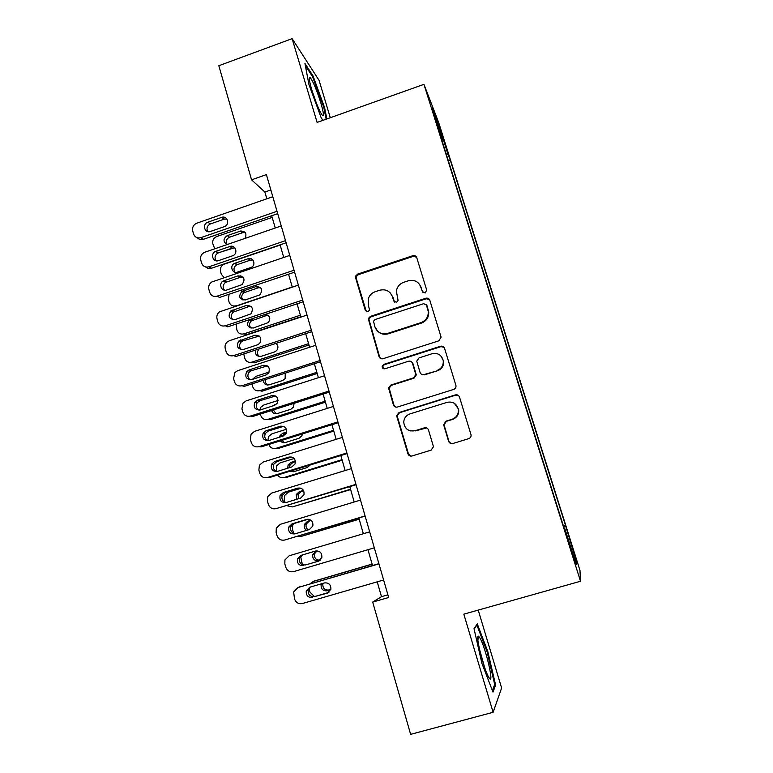 <?xml version="1.0" encoding="UTF-8"?>
<svg xmlns="http://www.w3.org/2000/svg" width="773" height="773" viewBox="0 0 773 773"><rect width="100%" height="100%" fill="white"/><g stroke="black" fill="none" stroke-linecap="round" stroke-linejoin="round"><path stroke-width="1.16" d="M425.198 292.967L426.706 290.117L416.773 257.728C416.029 255.95 414.686 255.274 412.772 255.718L357.822 274.038L355.87 275.768L355.686 278.058L365.262 310.273L368.025 311.703L369.542 310.118L368.286 304.688L368.325 298.707C369.484 295.286 371.755 292.967 375.137 291.74L379.707 290.233C385.814 288.86 390.056 291.034 392.442 296.745L393.708 300.939L396.501 302.378L398.085 300.397L396.375 291.199C397.08 286.86 399.496 283.913 403.612 282.338L408.231 280.821C414.386 279.43 418.666 281.604 421.082 287.334L422.367 291.537L425.198 292.967M572.281 546.617L575.189 556.802L572.281 546.617M448.62 441.325C449.393 443.19 450.765 443.924 452.746 443.538L468.757 438.639C470.506 437.933 471.269 436.639 471.037 434.764L459.5 397.08C458.718 395.235 457.345 394.51 455.374 394.916L399.052 412.511L396.742 415.478L396.878 416.618L407.931 453.78C408.685 455.645 410.048 456.379 411.999 455.993L431.131 450.137L433.46 446.717L428.513 430.01C427.749 428.155 426.387 427.43 424.425 427.827L414.956 430.754C408.308 431.692 404.569 428.812 403.738 422.106C404.086 418.058 406.144 415.323 409.922 413.922L447.036 402.346C452.794 401.274 456.553 403.545 458.292 409.159C458.776 414.048 456.737 417.41 452.186 419.246L445.953 421.169L443.644 424.735L448.62 441.325L451.113 443.605M330.293 117.718L319.065 80.344L292.117 38.65L317.114 122.424L423.942 84.344L580.504 581.257L463.829 614.158L493.116 712.291L410.637 734.35L372.692 602.09L388.674 597.5L266.405 174.601L251.563 179.829L264.878 192.033L266.82 198.796M292.117 38.65L218.836 65.724L251.563 179.829M438.822 340.835L441.093 337.163L429.836 300.311C429.073 298.513 427.73 297.827 425.788 298.252L370.422 316.36L368.257 318.64L379.041 356.614C379.785 358.421 381.108 359.126 383.031 358.711L438.822 340.835M444.572 348.381L455.964 385.621C456.157 387.457 455.403 388.713 453.693 389.408L397.419 407.033C395.486 407.429 394.143 406.714 393.389 404.878L388.587 387.872L390.877 385.051L413.497 377.891L415.806 374.673L412.531 363.368C411.777 361.551 410.424 360.846 408.492 361.252L385.002 368.75C383.157 368.982 382.2 368.17 382.133 366.296L383.717 364.412L440.484 346.265C442.436 345.85 443.799 346.555 444.572 348.381M441.48 133.294L447.238 150.841L441.48 133.294M423.942 84.344L438.697 122.598L579.982 570.464L580.504 581.257M563.459 526.094L565.527 525.495L450.263 160.069L447.876 154.02L446.224 154.088M565.527 525.495L576.156 560.831L576.194 564.667L564.86 528.722L564.628 529.824L439.653 133.207L442.359 140.058L432.262 108.017L438.165 123.245L447.876 154.02M493.116 712.291L501.619 687.999L478.216 610.1M377.224 581.847L381.495 596.659L372.692 602.09M271.7 215.715L275.246 228.006M280.097 244.848L283.73 257.457M288.561 274.212L292.291 287.15M297.093 303.818L300.919 317.085M305.693 333.665L309.615 347.27M314.369 363.754L318.389 377.707M323.114 394.095L327.23 408.395M331.926 424.686L336.149 439.335M340.816 455.529L345.144 470.535M349.783 486.632L354.218 502.006M358.827 517.997L363.358 533.737M367.958 549.709L372.528 565.546M270.84 189.955L264.878 192.033M387.901 594.824L381.495 596.659M448.321 160.736L450.263 160.069M443.876 424.821L444.031 425.363M564.86 528.722L564.329 528.848M563.739 526.993L565.324 526.461M437.363 124.211L438.165 123.245M576.156 560.831L574.764 560.154M326.863 118.945L324.583 107.563L312.968 75.783L304.949 63.512L308.939 84.528L321.181 117.796L322.979 120.327M495.638 685.158L487.821 651.591L477.27 623.879L474.023 628.72L481.908 663.36L492.981 692.086L495.638 685.158L494.276 685.525M312.176 76.073L312.968 75.783M323.877 107.814L324.583 107.563M487.077 651.794L487.821 651.591M423.024 292.542L419.526 284.271M390.21 292.851L392.974 297.276L394.559 302.108M416.541 257.167L413.246 256.365L358.45 274.628L356.517 276.357L356.334 278.638L366.325 311.567M429.459 299.518L426.232 298.784L371.021 316.833L368.866 319.104L379.62 356.971L380.722 358.575M426.522 305.113L423.691 303.663L375.05 319.539L373.523 321.21L374.876 326.805C377.234 332.564 381.485 334.767 387.621 333.434L420.966 322.641C426.01 320.602 428.445 316.882 428.271 311.49L426.281 304.591M375.465 327.25C377.813 332.989 382.055 335.192 388.172 333.859L387.621 333.434M426.967 305.615L428.715 311.973C428.889 317.355 426.454 321.066 421.42 323.104L388.172 333.859M411.545 361.861L413.014 363.706L416.289 374.973L413.98 378.181L391.418 385.321L389.148 388.133L393.93 405.091L395.573 407.062M443.944 347.241L440.89 346.662L384.287 364.75L382.712 366.624L383.534 368.711M437.132 370.412C441.547 368.624 443.586 365.358 443.238 360.633C441.625 354.933 437.895 352.633 432.049 353.734L419.053 357.889L416.744 361.117L420.029 372.402C420.792 374.238 422.145 374.944 424.087 374.538L437.547 370.731C441.953 368.943 443.982 365.697 443.634 360.981L440.687 355.715M421.556 374.296L424.087 374.538M437.547 370.731L424.541 374.837M454.398 403.342L458.64 409.361C459.123 414.241 457.094 417.594 452.553 419.42L446.34 421.333L444.04 424.889L448.997 441.431M410.328 430.88L414.956 430.754M426.628 427.923L415.439 430.89M458.408 395.486L455.741 395.167L399.573 412.705L397.283 415.661L397.409 416.792L408.434 453.848L410.898 456.128M214.778 248.79L212.855 243.901C212.256 240.461 213.561 238.007 216.759 236.538L272.183 217.397M232.18 246.307L230.441 246.906M234.75 247.708L220.711 252.056M245.341 232.683L242.819 232.634L229.523 237.205C226.305 238.944 225.513 241.389 227.146 244.539C222.962 241.746 222.991 238.78 227.243 235.63L240.625 231.021C245.592 231.175 247.051 233.639 245.022 238.393M277.014 211.3L200.845 237.649C197.27 238.499 194.825 237.234 193.511 233.842L192.709 230.943C192.081 227.32 193.453 224.73 196.825 223.175L272.792 196.719M197.357 237.765C199.028 239.504 201.048 240.017 203.425 239.311L277.691 213.648M210.44 231.465L210.382 231.485C204.555 233.659 201.937 223.996 207.85 222.189L221.948 217.3C227.716 215.435 230.074 224.924 224.257 226.682L210.44 231.465M207.831 231.61C206.188 228.296 207.048 225.745 210.391 223.948L224.093 219.184L226.962 219.107M320.921 103.186C316.679 89.832 313.075 81.262 310.099 77.474C308.659 76.778 309.219 80.875 311.78 89.765C315.287 100.983 318.582 109.196 321.665 114.404C324.206 117.593 323.964 113.853 320.921 103.186M316.553 103.534L312.195 91.117M305.354 65.686L312.534 76.614L323.8 107.418L326.148 119.197M479.82 637.802L478.787 636.479C474.525 632.101 483.869 670.152 488.951 677.563L488.961 677.583C494.991 687.468 485.454 646.47 479.82 637.802M474.129 629.203L476.883 625.067L487.125 651.929L494.691 684.463L492.353 690.463M476.371 625.212L476.883 625.067M484.555 667.167L479.453 649.078M224.141 277.671L221.32 274.231L220.547 271.468C219.938 268.192 221.126 265.777 224.093 264.211L280.164 245.08M240.876 275.758L239.002 276.396M253.022 260.095L250.317 260.163L236.876 264.762C233.813 266.714 233.204 269.207 235.04 272.212M237.495 272.086L251.283 267.352C256.394 265.052 253.36 256.694 248.162 258.723L234.634 263.351C229.31 265.429 232.151 274.135 237.495 272.086M292.242 287.005L236.325 305.876M260.723 287.72L258.163 287.817L244.065 292.677C241.369 294.899 241.021 297.373 243.031 300.098M245.331 299.943L259.796 294.899C263.187 289.769 261.931 286.996 256.047 286.551L241.862 291.45C238.171 296.532 239.321 299.364 245.331 299.943M229.137 294.213L228.296 299.238L229.079 302.03C230.354 305.306 232.702 306.552 236.132 305.779M300.378 315.22L243.978 333.849L246.181 334.796L300.823 316.766M268.453 315.548L266.057 315.674L251.389 320.853C249.041 323.298 248.954 325.742 251.119 328.196M249.486 319.616L249.225 319.809C246.162 324.931 247.495 327.665 253.225 328.023L268.27 322.602C270.965 318.35 269.98 315.606 265.313 314.369M236.094 324.071L236.896 330.042C238.171 333.347 240.538 334.612 243.978 333.849M247.505 348.121L257.882 344.7M308.572 343.666L251.901 362.131L254.046 362.904L308.968 345.009M259.341 348.836L258.858 349.27C256.829 351.889 256.974 354.314 259.303 356.517M276.193 343.589L275.565 343.531M255.65 350.043C254.916 354.565 256.762 356.653 261.187 356.314L274.57 351.947L276.715 350.517C278.531 347.84 278.27 345.473 275.942 343.405M243.756 353.947L244.77 358.276C246.056 361.6 248.433 362.885 251.901 362.131M285.498 240.645L208.932 266.791C205.338 267.632 202.884 266.337 201.55 262.917L200.748 259.999C200.11 256.539 201.357 253.988 204.487 252.346L281.246 225.948M205.618 266.946C207.28 268.482 209.232 268.927 211.473 268.25L286.116 242.79M218.575 260.607C212.952 262.791 209.976 253.602 215.58 251.409L229.832 246.5C235.311 244.345 238.49 253.148 233.108 255.592L218.575 260.607M216.082 260.772C214.227 257.612 214.884 255.013 218.083 252.974L232.238 248.104L234.992 247.998M294.049 270.231L217.078 296.165C213.474 296.987 211 295.673 209.667 292.223L208.855 289.286C208.217 286.194 209.232 283.749 211.87 281.961L289.769 255.409M217.078 296.165L219.58 297.431L294.61 272.173M226.779 289.991C221.522 292.03 218.179 283.768 223.146 281.034L238.084 275.845C244.287 276.29 245.592 279.227 242.017 284.638L226.779 289.991M224.441 290.175C222.402 287.305 222.788 284.715 225.6 282.396L240.442 277.246L243.06 277.121M302.678 300.069L225.301 325.781C221.667 326.593 219.184 325.259 217.841 321.771L217.02 318.805C216.411 316.041 217.203 313.732 219.387 311.886L298.359 285.121M225.301 325.781L227.745 326.834L303.18 301.789M235.05 319.616C229.011 319.249 227.61 316.36 230.847 310.949L246.403 305.432C252.288 305.644 253.786 308.466 250.906 313.867L235.05 319.616M232.895 319.819C230.683 317.23 230.808 314.659 233.262 312.118L248.713 306.63L251.157 306.475M426.909 298.098L425.855 298.339M311.374 330.148L233.581 355.638C229.939 356.43 227.436 355.078 226.083 351.56L225.252 348.575C224.682 346.091 225.291 343.937 227.078 342.091L229.436 340.68L307.016 315.075M233.581 355.638L235.987 356.488L311.809 331.656M428.464 298.552L427.923 298.697M243.379 349.473C237.62 349.299 236.065 346.517 238.702 341.135L254.79 335.25C260.385 335.298 262.047 337.994 259.757 343.338L257.486 344.845L243.379 349.473M241.466 349.696C239.079 347.367 238.944 344.826 241.07 342.091L243.06 340.854L259.264 336.062M252.365 379.398L255.882 376.364L269.12 372.074M316.833 372.325L259.873 390.645L261.979 391.215L317.172 373.485M265.593 379.495C265.004 381.862 265.67 383.708 267.603 385.051M263.274 380.248C263.719 383.852 265.699 385.379 269.207 384.828L282.657 380.5L285.131 378.664L285.247 373.156M251.921 383.91L252.703 386.722C254.008 390.075 256.394 391.38 259.873 390.645M320.148 360.469L241.939 385.737C238.277 386.519 235.755 385.138 234.393 381.591L233.562 378.577L234.934 372.538L237.755 370.654L315.751 345.28M241.939 385.737L244.297 386.374L320.515 361.764M251.785 379.582C246.268 379.553 244.587 376.876 246.722 371.562L249.09 369.919L263.245 365.32C268.589 365.243 270.366 367.813 268.579 373.059L265.97 375.002L251.785 379.582M250.162 379.814C247.582 377.726 247.205 375.224 249.032 372.306L251.389 370.682L267.4 365.9M259.718 410.077L260.849 407.197L263.883 404.975L278.096 400.443M325.162 401.216L267.912 419.372L269.97 419.758L325.443 402.173M273.371 409.922L276.009 413.777M271.536 410.502C272.627 413.13 274.55 414.154 277.294 413.565L290.812 409.275L293.537 407.062L294.049 403.342M277.034 403.603L272.27 406.115M260.337 414.067L260.704 415.391C262.008 418.773 264.414 420.097 267.912 419.372M328.989 391.051L250.365 416.077C246.674 416.85 244.142 415.449 242.77 411.874L241.93 408.84L242.944 403.226L246.143 400.878L324.554 375.726M250.365 416.077L252.665 416.512L329.298 392.124M260.259 409.941C254.964 410.009 253.167 407.439 254.877 402.221L257.535 400.201L271.777 395.641C276.898 395.467 278.763 397.931 277.391 403.062L274.521 405.4L260.259 409.941M258.974 410.163C256.182 408.318 255.573 405.844 257.148 402.752L259.786 400.743L275.536 395.989M267.806 440.697L268.637 436.445L271.951 433.817L286.425 429.257M333.559 430.329L276.009 448.321L278.029 448.514L333.772 431.092M286.348 433.044L284.793 433.527L281.73 436.484M281.913 440.368L284.532 442.716M280.377 440.852C281.71 442.494 283.401 443.055 285.44 442.523L299.025 438.272L301.934 435.721L302.417 433.943M286.648 432.03L282.821 433.238L280.077 435.479L279.488 437.189M268.82 444.475C270.192 447.751 272.589 449.036 276.009 448.321M337.898 421.884L258.858 446.678C255.148 447.432 252.607 446.011 251.215 442.407L250.365 439.344L251.099 434.126L254.597 431.344L333.434 406.434M258.858 446.678L261.11 446.891L338.149 422.734M268.801 440.552C263.699 440.697 261.825 438.214 263.168 433.102L266.057 430.725L280.367 426.213C285.305 425.962 287.247 428.348 286.213 433.344L283.14 436.049L268.801 440.552M267.912 440.736C264.878 439.132 264.037 436.687 265.381 433.411L268.26 431.054L283.681 426.348M276.299 471.298L276.541 465.887L280.087 462.882L294.175 458.505M342.014 459.674L284.174 477.501L286.145 477.501L342.178 460.235M295.441 461.674L292.938 462.447L290.039 464.979L289.575 467.646M291.228 470.844L293.17 471.839M289.914 471.259L293.643 471.714L307.306 467.501L310.215 464.988M295.363 460.998L291.015 462.351L288.097 464.892L287.74 468.216M277.623 475.057C279.275 477.347 281.459 478.158 284.174 477.501M346.893 452.968L267.419 477.53C263.69 478.274 261.129 476.825 259.738 473.182L258.878 470.1L259.39 465.249L263.129 462.07L342.381 437.392M267.419 477.53L269.613 477.521L347.067 453.596M277.41 471.404C272.473 471.617 270.531 469.211 271.574 464.196L274.647 461.51L289.034 457.036C293.808 456.737 295.817 459.036 295.064 463.935L291.827 466.95L277.41 471.404M276.976 471.52C273.69 470.187 272.608 467.781 273.739 464.293L276.802 461.616L291.836 457.007M284.908 502.179L284.251 499.793L284.561 495.522L288.281 492.179L301.064 488.265M350.536 489.251L292.407 506.914L350.642 489.599M303.712 490.807L301.141 491.599L298.107 494.391L298.397 498.778M303.499 490.401L299.267 491.696L296.223 494.517L296.735 499.29M286.967 505.745L292.407 506.914M359.126 519.06L300.697 536.549L359.174 519.205M311.21 520.422L309.413 520.973L306.272 524.017C305.606 526.452 306.272 528.413 308.263 529.882M310.988 520.248L307.586 521.273L304.436 524.336C303.75 526.906 304.485 528.916 306.639 530.375M293.653 523.65L292.677 525.36L292.494 529.35L293.711 533.36M297.141 536.472L300.697 536.549M317.027 550.859L314.524 553.845C314.128 558.203 316.041 560.309 320.273 560.145L318.669 560.667L320.177 560.222M316.727 550.859L312.736 554.367C312.35 558.86 314.331 560.956 318.669 560.667M300.687 556.135L301.634 562.135L303.364 565.015M372.093 564.058L314.051 581.141M310.041 583.808L313.258 581.451L372.151 564.232M323.027 583.335L322.863 583.876C322.631 588.272 324.621 590.311 328.844 590.012L330.854 589.432M321.394 583.818L321.114 584.62C320.882 589.036 322.892 591.094 327.143 590.794L330.767 589.741M309.007 588.33L310.021 592.176L314.456 596.592M355.957 484.323L276.048 508.634C272.309 509.368 269.729 507.89 268.318 504.228L267.458 501.107L267.796 496.585L271.729 493.048L351.415 468.622M276.048 508.634L356.073 484.719M286.097 502.527C281.304 502.779 279.304 500.44 280.097 495.522L283.314 492.536L297.779 488.111C302.417 487.782 304.475 490.014 303.944 494.807L300.591 498.112L286.097 502.527M286.145 502.508C282.589 501.474 281.285 499.107 282.213 495.387L285.411 492.43L300.011 487.966M365.098 515.949L284.754 540.008C280.995 540.714 278.396 539.225 276.976 535.525L276.116 532.384L276.309 528.152L280.396 524.287L360.518 500.102M284.754 540.008L365.146 516.103M294.861 533.901C290.184 534.182 288.136 531.911 288.716 527.08L292.049 523.833L306.591 519.456C311.123 519.108 313.21 521.282 312.872 525.978L309.422 529.534L294.861 533.901M295.547 533.699C291.653 533.07 290.059 530.742 290.783 526.722L294.088 523.495L308.195 519.243M374.316 547.835L293.537 571.634C289.749 572.339 287.141 570.812 285.71 567.082L284.831 563.913L284.928 559.952L289.141 555.787L369.697 531.853M303.692 565.546C299.112 565.846 297.025 563.623 297.431 558.869L300.852 555.391L315.481 551.052C319.916 550.695 322.041 552.821 321.858 557.439L318.341 561.227L305.654 564.908C301.112 565.208 299.045 562.995 299.441 558.28L302.842 554.83L315.925 550.946M319.046 560.956L305.654 564.908M383.611 579.992L302.388 603.529C298.581 604.215 295.953 602.679 294.513 598.901L293.643 591.983L297.953 587.548L378.954 563.875M378.896 563.681L297.953 587.548M312.601 597.461C308.108 597.771 305.992 595.587 306.243 590.91L309.741 587.219L324.438 582.929C328.796 582.552 330.95 584.649 330.902 589.2L327.327 593.181L314.505 596.582C310.05 596.891 307.944 594.727 308.195 590.079L310.321 587.045M328.892 592.408L314.505 596.582M298.9 587.171L299.963 586.746M421.536 287.894L421.082 287.334M394.24 301.46L393.708 300.939M392.974 297.276L392.442 296.745M365.88 310.756L365.262 310.273M356.334 278.638L355.686 278.058M358.45 274.628L357.822 274.038M413.246 256.365L412.772 255.718M422.821 292.088L422.367 291.537M379.62 356.971L379.041 356.614M368.885 320.872L368.277 320.409M371.021 316.833L370.422 316.36M426.232 298.784L425.788 298.252M428.319 310.06L427.884 309.567M393.93 405.091L393.389 404.878M389.263 389.399L388.713 389.138M391.418 385.321L390.877 385.051M413.98 378.181L413.497 377.891M413.014 363.706L412.531 363.368M384.287 364.75L383.717 364.412M408.434 453.848L407.931 453.78M397.409 416.792L396.878 416.618M399.573 412.705L399.052 412.511M229.523 237.205L227.243 235.63M242.538 232.721L240.345 231.108M203.434 239.311L200.845 237.649L203.425 239.311M207.85 222.189L210.391 223.948M221.648 217.387L224.093 219.184M237.234 264.617L235.002 263.207M250.317 260.163L248.162 258.723M245.012 292.233L242.819 291.006M258.163 287.817L256.047 286.551M252.848 320.061L250.945 319.133M266.057 315.674L264.231 314.727M211.473 268.25L208.932 266.791M215.967 251.254L218.459 252.829M229.832 246.5L232.238 248.104M224.151 280.56L226.595 281.932M238.084 275.845L240.442 277.246M232.393 310.108L234.789 311.277M246.403 305.432L248.713 306.63M240.703 339.898L243.06 340.854M254.79 335.25L257.051 336.255M249.09 369.919L251.389 370.682M263.245 365.32L265.458 366.112M275.971 404.656L274.695 404.347M257.535 400.201L259.786 400.743M271.777 395.641L273.932 396.22M284.793 433.527L282.821 433.238M266.057 430.725L268.26 431.054M280.367 426.213L282.474 426.57M292.938 462.447L291.015 462.351M274.647 461.51L276.802 461.616M289.034 457.036L291.083 457.172M301.141 491.599L299.267 491.696M309.413 520.973L307.586 521.273M316.766 550.849L315.973 551.081M313.258 581.451L315.055 580.736M328.844 590.012L327.143 590.794M283.314 492.536L285.411 492.43M297.779 488.111L299.769 488.034M292.049 523.833L294.088 523.495M306.591 519.456L307.905 519.243M300.852 555.391L302.842 554.83M327.327 593.181L328.709 592.533M356.517 276.357L355.87 275.768M368.866 319.104L368.257 318.64M428.715 311.973L428.271 311.49M389.148 388.133L388.587 387.872M416.289 374.973L415.806 374.673M382.712 366.624L382.133 366.296M397.283 415.661L396.742 415.478M242.819 232.634L240.625 231.021M221.948 217.3L224.392 219.097M309.509 80.595L310.099 77.474M477.888 639.976L478.787 636.479M236.876 264.762L234.634 263.351M244.065 292.677L241.862 291.45M251.389 320.853L249.225 319.809M215.58 251.409L218.083 252.974M223.146 281.034L225.6 282.396M230.847 310.949L233.262 312.118M238.702 341.135L241.07 342.091M246.722 371.562L249.032 372.306M254.877 402.221L257.148 402.752M282.068 435.759L280.077 435.479M263.168 433.102L265.381 433.411M290.039 464.979L288.097 464.892M271.574 464.196L273.739 464.293M298.107 494.391L296.223 494.517M306.272 524.017L304.436 524.336M314.524 553.845L312.736 554.367M322.863 583.876L321.114 584.62M280.097 495.522L282.213 495.387M288.716 527.08L290.783 526.722M297.431 558.869L299.441 558.28M306.243 590.91L308.195 590.079"/></g></svg>
